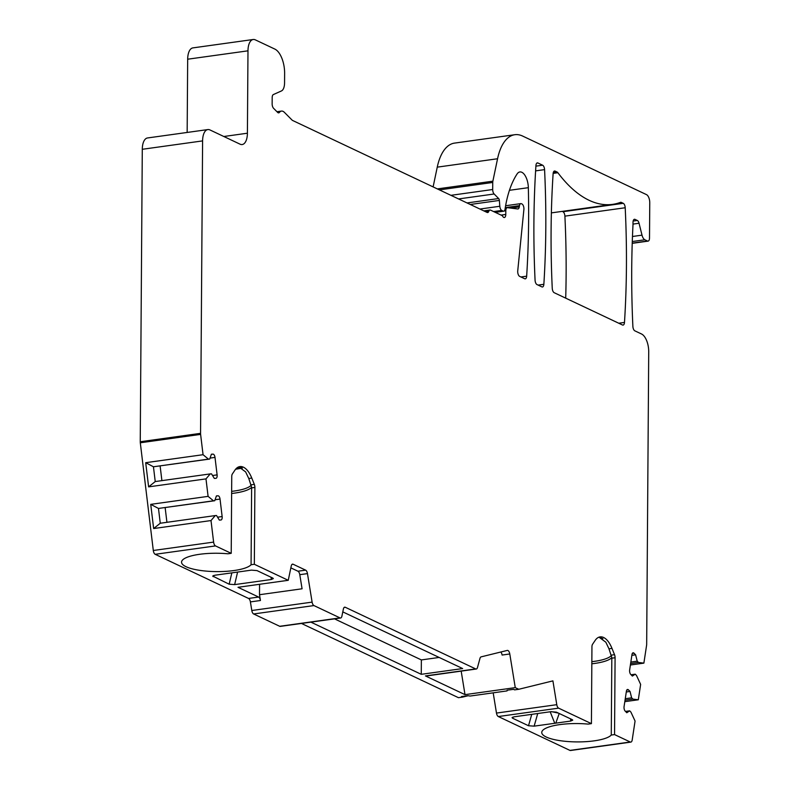 <?xml version="1.0" encoding="UTF-8"?>
<svg xmlns="http://www.w3.org/2000/svg" width="790" height="790" viewBox="0 0 790 790"><rect width="100%" height="100%" fill="white"/><g stroke="black" fill="none" stroke-linecap="round" stroke-linejoin="round"><path stroke-width="1.19" d="M211.009 520.561L153.645 528.54L150.732 504.356L208.096 496.367L213.468 500.801L214.752 500.722L216.421 495.893L218.02 495.804A3.387 1.6 82.1 0 1 220.035 499.073L222.138 516.542A3.387 1.6 82.1 0 1 221.003 519.988A3.387 1.6 82.1 0 1 220.943 519.998L219.344 520.087L216.529 515.514L215.255 515.584L211.009 520.561L213.616 542.098A4.069 1.916 82.1 0 0 215.502 545.91L231.213 553.336L231.747 476.488A4.069 1.916 -97.9 0 1 232.349 473.99L234.956 470.109A24.381 11.524 82.1 0 1 239.893 466.584A24.381 11.524 82.1 0 1 251.783 478.069L254.321 484.379A4.069 1.916 -97.9 0 1 254.884 487.43L254.341 564.277L288.251 580.304L291.253 565.946A4.069 1.916 -97.9 0 1 292.547 564.139A4.069 1.916 -97.9 0 1 293.139 564.248L305.621 570.143A4.069 1.916 -97.9 0 1 307.468 573.609L312.109 602.118A4.069 1.916 82.1 0 0 313.956 605.575L340.016 617.899A4.069 1.916 82.1 0 0 340.599 618.007A4.069 1.916 82.1 0 0 341.892 616.2L343.403 608.971A4.069 1.916 -97.9 0 1 344.697 607.174A4.069 1.916 -97.9 0 1 345.289 607.273L475.679 668.923A4.069 1.916 82.1 0 0 476.271 669.021A4.069 1.916 82.1 0 0 477.496 667.511L479.984 658.366A4.069 1.916 -97.9 0 1 481.12 656.865L507.259 650.427A4.069 1.916 -97.9 0 1 507.348 650.417A4.069 1.916 -97.9 0 1 509.787 653.972L515.268 687.636L518.744 689.285L514.606 689.858L513.5 689.334L507.111 690.223L507.071 690.904L470.109 696.049L467.858 695.684L461.469 696.573L462.575 697.106L458.437 697.679L301.444 623.448M559.211 713.489L555.805 723.136L534.149 726.148L528.52 725.743L512.532 718.189L512.068 717.596L514.211 716.797L550.837 711.691L556.397 712.155L572.227 719.641L572.74 720.154L570.666 721.073L570.607 718.87M271.266 579.514L234.64 584.61L229.159 584.205L212.708 576.068L214.919 575.219L251.437 570.133L256.977 570.587L272.807 578.073L273.34 578.576L271.266 579.514L271.108 577.263M557.868 172.724A4.069 1.916 -97.9 0 0 557.088 172.032L555.113 171.104A4.069 1.916 -97.9 0 0 554.531 171.005A4.069 1.916 -97.9 0 0 553.119 173.662A541.891 256.069 82.1 0 0 552.25 288.271A4.069 1.916 -97.9 0 0 554.195 292.705L622.49 324.996A4.069 1.916 -97.9 0 0 623.073 325.095A4.069 1.916 -97.9 0 0 624.485 322.429A541.891 256.069 82.1 0 0 625.206 207.75A4.069 1.916 -97.9 0 0 623.261 203.326L621.295 202.398A4.069 1.916 -97.9 0 0 620.713 202.299A4.069 1.916 -97.9 0 0 620.515 202.349A162.562 76.818 82.1 0 1 612.606 204.363A162.562 76.818 82.1 0 1 557.868 172.724L553.148 173.385M565.699 298.146A541.891 256.069 82.1 0 0 564.899 216.144A4.069 1.916 82.1 0 0 562.954 211.72L562.223 211.374M433.118 186.904L437.255 167.144A54.184 25.606 82.1 0 1 454.507 143.108L514.813 134.715A54.184 25.606 82.1 0 0 497.562 158.75L437.255 167.144M518.744 689.285L552.911 680.871L556.782 704.68A4.069 1.916 82.1 0 0 558.629 708.146L591.414 723.64L591.947 646.793A4.069 1.916 -97.9 0 1 592.549 644.294L595.156 640.423A24.381 11.524 82.1 0 1 600.094 636.888A24.381 11.524 82.1 0 1 611.983 648.373L614.521 654.683A4.069 1.916 -97.9 0 1 615.084 657.734L614.551 734.582L630.252 742.008A4.069 1.916 82.1 0 0 630.835 742.106L570.528 750.5A4.069 1.916 -97.9 0 1 569.946 750.401L498.322 716.54A4.069 1.916 -97.9 0 1 496.476 713.074L493.187 692.84M340.599 618.007L280.292 626.391A4.069 1.916 -97.9 0 1 279.709 626.292L253.639 613.968A4.069 1.916 -97.9 0 1 251.803 610.512L250.4 601.901A4.069 1.916 82.1 0 0 248.554 598.445L155.196 554.304A4.069 1.916 -97.9 0 1 153.3 550.492L140.304 442.785A4.069 1.916 -97.9 0 1 140.245 441.738L142.289 149.29A14.901 7.041 -97.9 0 1 147.503 137.964L207.81 129.58A14.901 7.041 82.1 0 0 202.596 140.897L200.551 433.345A4.069 1.916 82.1 0 0 200.611 434.391L203.06 454.704L208.442 459.128L153.448 466.781L145.696 462.683L203.06 454.704M494.984 212.224L503.131 211.088A4.069 1.916 82.1 0 0 503.714 211.187A4.069 1.916 82.1 0 0 505.067 209.083L505.077 208.965A94.83 44.813 82.1 0 1 517.095 173.968A13.549 6.399 82.1 0 1 519.869 171.953A13.549 6.399 82.1 0 1 528.342 187.674A541.891 256.069 -97.9 0 1 526.663 276.184A4.069 1.916 -97.9 0 1 525.261 278.85A4.069 1.916 -97.9 0 1 524.669 278.742L519.662 276.382A4.069 1.916 -97.9 0 1 517.736 270.851L523.889 209.518A4.069 1.916 -97.9 0 0 521.973 203.988L521.41 203.721A4.069 1.916 -97.9 0 0 520.817 203.623A4.069 1.916 -97.9 0 0 519.484 205.647L519.277 206.921A4.069 1.916 -97.9 0 1 517.934 208.955A4.069 1.916 -97.9 0 1 517.697 208.955L507.476 207.691A4.069 1.916 82.1 0 0 507.229 207.691A4.069 1.916 82.1 0 0 505.807 210.782L505.778 214.436A4.069 1.916 82.1 0 1 504.356 217.526A4.069 1.916 82.1 0 1 502.43 215.739L490.56 210.13A4.069 1.916 82.1 0 0 489.968 210.031A4.069 1.916 82.1 0 0 488.832 211.276A4.069 1.916 82.1 0 1 487.687 212.53A4.069 1.916 82.1 0 1 487.094 212.431L292.596 120.465A4.069 1.916 -97.9 0 1 292.083 120.09L284.4 112.358A10.833 5.125 82.1 0 0 281.467 111.084A10.833 5.125 82.1 0 0 279.472 112.377A4.069 1.916 -97.9 0 1 278.722 112.861A4.069 1.916 -97.9 0 1 277.626 112.387L273.587 108.329A4.069 1.916 -97.9 0 1 272.145 103.846L272.195 97.585A4.069 1.916 -97.9 0 1 273.36 94.563L281.438 90.949A10.833 5.125 82.1 0 0 284.558 82.91L284.627 73.401A20.323 9.599 82.1 0 0 274.851 49.089L255.348 39.875A14.901 7.041 82.1 0 0 253.195 39.5A14.901 7.041 82.1 0 0 247.981 50.827L187.674 59.211L187.161 132.453M187.674 59.211A14.901 7.041 -97.9 0 1 192.888 47.894L253.195 39.5M551.371 212.875A162.562 76.818 82.1 0 0 552.289 212.757L612.606 204.363M544.577 169.623A4.069 1.916 -97.9 0 0 542.631 165.209L537.931 162.987A4.069 1.916 -97.9 0 0 537.348 162.878A4.069 1.916 -97.9 0 0 535.936 165.544A541.891 256.069 82.1 0 0 535.067 280.154A4.069 1.916 -97.9 0 0 537.012 284.578L541.851 286.869A4.069 1.916 -97.9 0 0 542.444 286.977A4.069 1.916 -97.9 0 0 543.856 284.301A541.891 256.069 82.1 0 0 544.577 169.623L535.61 170.877M247.981 50.827L247.408 133.214A14.901 7.041 -97.9 0 1 242.194 144.54A14.901 7.041 -97.9 0 1 240.032 144.165L209.962 129.945A14.901 7.041 82.1 0 0 207.81 129.58M208.096 496.367L205.983 478.888L210.219 473.911L211.503 473.842L214.317 478.414L215.917 478.325A3.387 1.6 82.1 0 0 215.976 478.315A3.387 1.6 82.1 0 0 217.112 474.869L214.999 457.4A3.387 1.6 82.1 0 0 212.994 454.132L211.394 454.22L209.715 459.049L208.442 459.128M630.835 742.106A4.069 1.916 82.1 0 0 632.188 740.003L635.071 721.053L630.924 712.116L629.66 710.842L625.492 711.415M514.813 134.715A54.184 25.606 82.1 0 1 522.644 136.068L646.496 194.626A6.774 3.2 82.1 0 1 649.755 202.734L649.508 238.047A4.069 1.916 82.1 0 1 648.086 241.128A4.069 1.916 82.1 0 1 647.504 241.029L644.857 239.785A6.774 3.2 82.1 0 1 642.013 235.153L639.041 223.254A4.069 1.916 82.1 0 0 637.332 220.479L635.022 219.383A4.069 1.916 82.1 0 0 634.429 219.284A4.069 1.916 82.1 0 0 633.007 222.365L632.988 224.982A541.891 256.069 82.1 0 0 632.879 326.398A4.069 1.916 -97.9 0 0 634.824 330.832L641.549 334.002A14.901 7.041 82.1 0 1 648.718 351.827L646.674 644.275A4.069 1.916 82.1 0 1 646.595 645.262L643.88 663.126L638.478 662.455L637.214 661.181L635.614 654.801L634.024 653.192A3.387 1.6 82.1 0 0 633.106 652.797A3.387 1.6 82.1 0 0 631.98 654.555L629.65 669.92A3.387 1.6 82.1 0 0 630.785 674.482L632.375 676.082L635.229 674.186L636.503 675.46L640.641 684.407L638.31 699.782L632.909 699.111L631.635 697.837L630.035 691.448L628.445 689.848A3.387 1.6 82.1 0 0 627.527 689.453A3.387 1.6 82.1 0 0 626.411 691.211L624.07 706.576A3.387 1.6 82.1 0 0 625.206 711.138L626.796 712.738L629.66 710.842M437.344 188.909L492.871 181.177L497.562 158.75M492.871 181.177A4.069 1.916 82.1 0 0 492.743 182.46L492.693 189.511A4.069 1.916 82.1 0 0 494.135 193.994L498.648 198.537A2.034 0.958 -97.9 0 1 499.359 200.433L470.287 204.482M503.131 211.088L501.749 210.436A4.069 1.916 82.1 0 1 499.813 206.269L499.359 200.433M555.805 723.136L570.666 721.073M554.778 723.285L550.176 711.79M551.42 711.632L558.362 713.084M259.574 584.294L259.505 594.712L260.453 600.509A4.069 1.916 -97.9 0 0 258.606 597.043L237.997 587.296L288.251 580.304M254.341 564.277L251.072 564.731A35.224 9.184 0.4 0 1 212.708 571.516A35.224 9.184 0.4 0 1 181.542 562.174A35.224 9.184 0.4 0 1 227.935 553.79L231.213 553.336M614.551 734.582L611.272 735.036A35.224 9.184 0.4 0 1 572.918 741.82A35.224 9.184 0.4 0 1 541.743 732.488A35.224 9.184 0.4 0 1 588.135 724.104L591.414 723.64M310.904 622.135L421.268 674.314L462.654 668.557L342.801 611.885M461.182 671.125L465.004 694.637L515.268 687.636M465.004 694.637L425.425 675.914A4.069 1.916 -97.9 0 0 426.007 676.023L476.271 669.021M251.783 478.069L248.771 478.483L245.631 471.897L238.778 466.86M242.372 468.124L235.647 469.24M248.771 478.483L251.625 487.292A35.224 9.184 0.4 0 1 231.628 493.483M251.072 564.731L251.625 487.292M241.74 467.729L237.296 467.641M439.171 657.448L421.366 659.927L334.496 618.856M421.366 659.927L421.268 674.314M259.505 594.712L302.076 588.787L299.785 574.676A4.069 1.916 82.1 0 0 297.939 571.219L290.848 567.872M602.948 638.715L598.978 637.175L605.841 642.201L608.971 648.797L611.825 657.596A35.224 9.184 0.4 0 1 591.829 663.788M611.272 735.036L611.825 657.596M509.787 653.972L502.094 655.048A4.069 1.916 82.1 0 0 500.821 652.017M205.983 478.888L148.619 486.867L145.696 462.683M209.715 459.049L153.448 466.781L155.235 481.564L148.619 486.867M161.901 480.636L160.123 465.952M166.927 522.308L165.15 507.624M214.752 500.722L158.474 508.444L160.261 523.237L153.645 528.54M210.219 473.911L155.235 481.564M150.732 504.356L158.474 508.444L213.468 500.801M215.255 515.584L160.261 523.237M643.88 663.126L630.39 665.002M638.31 699.782L624.821 701.658M632.909 699.111L625.038 700.207M631.635 697.837L625.265 698.716M630.035 691.448L626.292 691.971M638.478 662.455L630.618 663.551M637.214 661.181L630.845 662.06M635.614 654.801L631.872 655.315M635.229 674.186L631.072 674.759M468.134 695.733L462.575 697.106M237.602 572.059L234.64 584.61M619.804 202.605L621.295 202.398M623.261 203.326L562.954 211.72M543.856 284.301L538.118 285.101M542.631 165.209L535.896 166.137M537.931 162.987L536.805 163.135M537.723 713.518L534.149 726.148M215.502 545.91L155.196 554.304M258.606 597.043L248.554 598.445M569.946 750.401L630.252 742.008M558.629 708.146L498.322 716.54M475.679 668.923L425.425 675.914M344.163 607.431L345.289 607.273M231.648 491.36A34.681 9.036 -179.6 0 0 251.26 485.109M254.321 484.379L251.161 484.813M254.884 487.43L251.605 487.884M340.016 617.899L279.709 626.292M313.956 605.575L253.639 613.968M312.109 602.118L251.803 610.512M307.468 573.609L299.785 574.676M260.453 600.509L250.4 601.901M293.139 564.248L292.014 564.396M305.621 570.143L297.939 571.219M231.845 572.869L229.159 584.205M213.172 576.651L213.586 575.505M611.47 655.414A34.681 9.036 0.4 0 1 591.848 661.674M614.521 654.683L611.361 655.127M615.084 657.734L611.806 658.188M611.983 648.373L608.971 648.797M279.472 112.377L277.873 112.605M223.817 136.502L247.408 133.214M202.596 140.897L142.289 149.29M140.245 441.738L200.551 433.345M140.304 442.785L200.611 434.391M213.616 542.098L153.3 550.492M217.112 474.869L212.53 475.511M214.999 457.4L210.051 458.091M212.994 454.132L211.345 454.359M222.138 516.542L217.556 517.183M220.035 499.073L215.087 499.754M218.02 495.804L216.371 496.031M488.832 211.276L485.613 211.73M505.778 214.436L501.067 215.097M505.807 210.782L504.148 211.009M510.794 208.096L519.277 206.921M519.484 205.647L505.294 207.622M526.663 276.184L520.936 276.974M528.342 187.674L509.441 190.311M439.418 189.886L492.743 182.46M450.922 195.328L492.693 189.511M458.575 198.942L494.135 193.994M498.648 198.537L467.028 202.941M499.813 206.269L479.925 209.034M501.749 210.436L493.602 211.572M647.504 241.029L632.227 243.152M644.857 239.785L632.286 241.533M642.013 235.153L632.474 236.487M639.041 223.254L632.997 224.093M637.332 220.479L633.145 221.062M635.022 219.383L633.896 219.541M628.445 689.848L626.756 690.085M634.024 653.192L632.336 653.429M512.532 718.189L513.006 717.043M531.749 714.348L528.52 725.743M556.782 704.68L496.476 713.074M624.485 322.429L618.748 323.228M625.206 207.75L564.899 216.144M557.088 172.032L553.296 172.566M555.113 171.104L553.997 171.262M276.954 111.716L281.467 111.084M483.826 210.881L489.968 210.031M520.817 203.623L505.61 205.736M495.281 212.362L503.714 211.187M648.086 241.128L632.227 243.34M505.235 207.968L507.229 207.691"/></g></svg>

